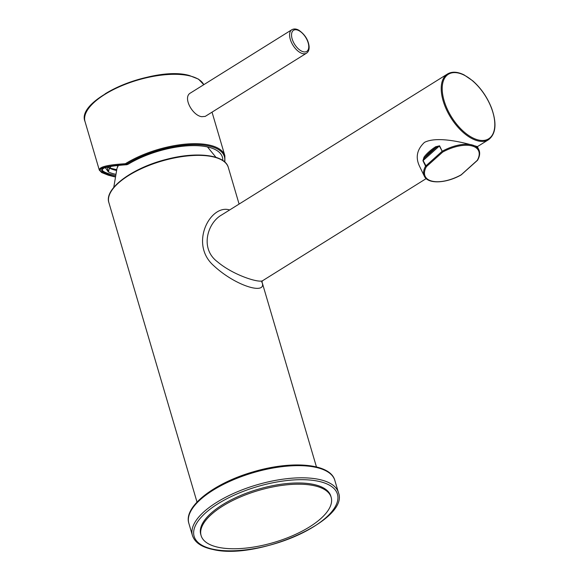 <?xml version="1.0" encoding="UTF-8"?>
<svg xmlns="http://www.w3.org/2000/svg" width="580" height="580" viewBox="0 0 580 580"><rect width="100%" height="100%" fill="white"/><g stroke="black" fill="none" stroke-linecap="round" stroke-linejoin="round"><path stroke-width="0.87" d="M424.031 157.144L422.936 160.711L425.568 166.163A0.689 0.493 29.5 0 0 426.423 166.634L423.088 160.537L424.85 157.673A29.602 14.348 -25.8 0 1 436.174 147.537L435.623 146.769A30.298 14.689 154.2 0 0 429.004 151.764A30.298 14.689 154.2 0 0 424.031 157.144A0.689 0.442 36.4 0 0 424.85 157.673L436.174 147.537L439.35 145.979L442.207 151.264L439.575 145.819L435.623 146.769M461.26 174.681L461.013 174.906A29.602 14.348 -25.8 0 1 432.114 181.156A29.602 14.348 -25.8 0 1 426.423 166.634L442.685 152.076L441.982 151.424L425.568 166.163A30.298 14.689 154.2 0 0 424.306 176.117L419.26 165.67C415.382 157.049 417.122 149.285 424.473 142.375C440.394 134.219 477.369 146.791 477.311 146.559L478.87 149.77A30.298 14.689 154.2 0 0 442.207 151.264L442.685 152.076A29.602 14.348 -25.8 0 1 471.584 145.826A29.602 14.348 -25.8 0 1 477.267 160.348L477.507 160.254M424.306 176.117C427.815 184.346 446.114 183.461 461.086 174.964A0.689 0.689 0 0 0 461.209 174.877L477.471 160.319A0.689 0.689 0 0 0 477.608 160.145A0.689 0.493 -150.5 0 1 477.267 160.348L461.086 174.913M205.219 116.406L201.717 116.681C192.48 115.587 182.301 97.106 190.573 92.938L291.827 29.739A13.833 7.25 58 0 0 293.009 45.312A13.833 7.25 58 0 0 306.479 53.208L205.219 116.406M224.547 161.813A61.56 24.614 -16.4 0 0 192.154 144.659A61.56 24.614 -16.4 0 0 125.867 164.51L125.36 163.727C107.684 164.778 99.006 166.917 99.318 170.136L101.638 172.535L108.257 175.182L114.688 176.842C92.155 170.796 95.881 166.685 125.867 164.51L126.759 164.72C97.926 166.779 93.924 170.716 114.746 176.516M105.234 167.576L108.38 171.963L107.097 167.033M114.963 175.443L108.909 173.768C104.784 172.412 102.515 171.093 102.109 169.824L102.08 169.701M102.087 169.744L103.668 168.207C107.459 166.467 115.188 165.307 126.86 164.727L128.383 164.096A59.486 23.787 -16.4 0 1 186.513 145.892A59.486 23.787 -16.4 0 1 222.394 157.151A59.486 23.787 -16.4 0 1 222.778 160.464M107.778 166.873A2.769 1.45 58 0 0 109.453 168.142L109.663 168.012A2.769 2.081 -76.5 0 0 110.918 166.25M115.246 174.188A59.486 23.787 163.6 0 1 108.38 171.963L109.453 168.142A56.717 22.678 -16.4 0 0 116.275 170.447M331.586 501.381A67.787 27.108 163.6 0 0 331.173 497.336A67.787 27.108 163.6 0 0 258.492 490.477A67.787 27.108 163.6 0 0 201.115 535.615A67.787 27.108 163.6 0 0 268.968 543.822A67.787 27.108 163.6 0 0 331.586 501.381M201.115 535.615L200.76 534.398A67.787 27.108 -16.4 0 1 258.129 489.259A67.787 27.108 -16.4 0 1 330.81 496.117L331.173 497.336M261.689 282.076L262.74 280.611C259.528 283.33 233.472 275.384 217.399 261.739C199.629 248.494 207.531 222.792 221.734 214.905L447.492 74.001A38.737 20.293 58 0 0 443.163 100.92A38.737 20.293 58 0 0 488.505 139.722C495.9 134.031 496.951 123.576 491.659 108.351C487.41 97.433 481.117 88.269 472.794 80.859L464.072 74.892C457.511 71.659 451.987 71.355 447.492 74.001M229.615 209.975C210.714 203.71 188.833 243.701 213.686 265.64C236.227 286.672 268.069 295.503 261.79 281.75M439.575 145.819L422.936 160.711M299.164 30.798A12.448 6.525 -122 0 1 308.052 49.981A12.448 6.525 -122 0 1 293.241 41.767A12.448 6.525 -122 0 1 299.164 30.798M189.711 75.886A62.248 24.889 -16.4 0 1 203.783 84.687L198.505 79.141L189.377 75.523C154.149 65.214 75.299 99.165 85.014 121.532A62.248 24.889 -16.4 0 1 120.132 86.442A62.248 24.889 -16.4 0 1 189.711 75.886M212.033 112.15L224.873 155.759A62.248 24.889 163.6 0 0 210.134 145.268A62.248 24.889 163.6 0 0 125.36 163.727M118.044 166.025L116.036 165.547M108.047 166.808A2.769 1.45 58 0 0 109.663 168.012L116.529 169.65M189.073 75.567A61.618 24.635 163.6 0 0 105.052 93.902M213.483 549.318A74.704 29.87 -16.4 0 1 248.893 489.317A74.704 29.87 -16.4 0 1 334.986 507.145A74.704 29.87 -16.4 0 1 213.483 549.318M338.415 492.558A76.081 30.421 163.6 0 0 256.839 484.858A76.081 30.421 163.6 0 0 192.437 535.529C194.771 542.481 201.572 547.128 212.838 549.456C256.86 560.563 349.878 520.173 338.415 492.558L334.834 480.399A76.081 30.421 -16.4 0 0 253.257 472.693A76.081 30.421 -16.4 0 0 188.855 523.363C183.287 506.623 214.339 482.995 253.163 471.859C291.755 460.281 330.455 463.355 334.834 480.399M113.752 187.434L116.993 168.316A46.647 18.654 -16.4 0 1 118.487 165.3M218.885 158.623A61.56 24.614 163.6 0 0 161.457 160.791A61.56 24.614 163.6 0 0 112.02 190.081M108.873 202.594A62.248 24.889 -16.4 0 1 161.559 161.138A62.248 24.889 -16.4 0 1 228.31 167.439C225.098 154.686 196.75 151.365 166.663 159.304C132.733 167.671 103.914 188.645 108.873 202.594L197.012 502.077M444.113 100.717A38.041 19.93 -122 0 1 472.163 80.497A38.041 19.93 -122 0 1 489.215 138.431A38.041 19.93 -122 0 1 444.113 100.717M477.608 160.145C479.812 156.223 480.233 152.765 478.87 149.77M291.827 29.739C293.893 28.594 296.228 28.753 298.838 30.218C304.884 34.445 308.313 39.846 309.111 46.422C309.307 49.655 308.43 51.917 306.479 53.208M85.014 121.532L99.318 170.143M224.873 155.759L224.873 162.103M192.437 535.529L188.855 523.363M207.466 146.928L215.992 157.347M116.993 168.316L118.472 165.3M262.747 280.618L426.191 178.604M477.369 146.667L488.505 139.722M316.448 466.922L261.892 281.546M239.09 204.066L228.31 167.439"/></g></svg>
